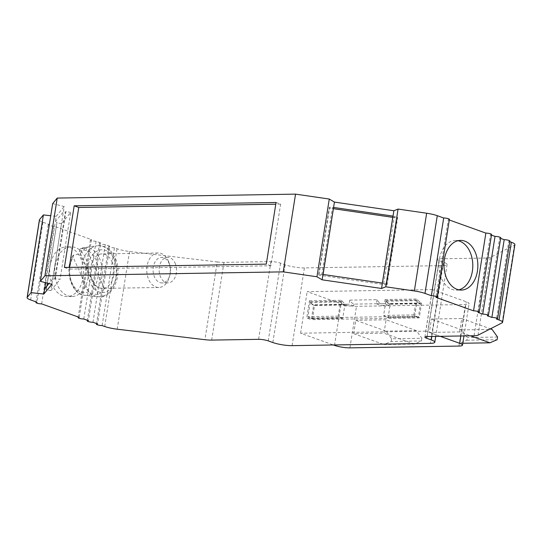 <?xml version="1.0" encoding="UTF-8"?>
<svg xmlns="http://www.w3.org/2000/svg" width="542" height="542" viewBox="0 0 542 542"><rect width="100%" height="100%" fill="white"/><g stroke="black" fill="none" stroke-linecap="round" stroke-linejoin="round"><path stroke-width="0.41" stroke-dasharray="2.71 2.03" d="M175.073 263.087A12.764 8.706 -90.9 0 1 175.588 276.081A12.764 8.706 -90.9 0 1 168.061 282.836A12.764 8.706 -90.9 0 1 160.628 277.064A12.764 8.706 -90.9 0 1 160.12 264.069A12.764 8.706 -90.9 0 1 167.641 257.315A12.764 8.706 -90.9 0 1 175.073 263.087M169.016 263.188A12.764 8.706 -90.9 0 1 169.829 265.417A12.764 8.706 -90.9 0 1 169.985 274.665A12.764 8.706 -90.9 0 1 162.011 282.938A12.764 8.706 -90.9 0 1 154.578 277.165A12.764 8.706 -90.9 0 1 154.064 264.164A12.764 8.706 -90.9 0 1 161.584 257.409A12.764 8.706 -90.9 0 1 169.016 263.188M168.277 260.79A17.249 11.761 -90.9 0 1 169.375 263.798A17.249 11.761 -90.9 0 1 169.578 276.298A17.249 11.761 -90.9 0 1 158.799 287.477A17.249 11.761 -90.9 0 1 148.759 279.672A17.249 11.761 -90.9 0 1 148.068 262.111A17.249 11.761 -90.9 0 1 158.23 252.985A17.249 11.761 -90.9 0 1 168.277 260.79M112.004 261.718A17.249 11.761 -90.9 0 1 112.695 279.279A17.249 11.761 -90.9 0 1 102.526 288.405A17.249 11.761 -90.9 0 1 92.486 280.6A17.249 11.761 -90.9 0 1 91.794 263.039A17.249 11.761 -90.9 0 1 101.957 253.913A17.249 11.761 -90.9 0 1 112.004 261.718M91.666 293.954A23.956 16.335 -90.9 0 1 84.979 295.322L97.953 296.664C112.506 299.367 123.515 274.584 115.087 257.789L111.374 251.874C109.335 249.232 104.335 245.086 97.113 245.811A25.515 17.391 -90.9 0 1 113.386 257.247A25.515 17.391 -90.9 0 1 114.064 284.13A25.515 17.391 -90.9 0 1 97.953 296.664A25.515 17.391 -90.9 0 1 84.518 285.18A25.515 17.391 -90.9 0 1 97.113 245.811L84.193 247.579A23.956 16.335 -90.9 0 0 80.169 248.907L84.193 247.579A23.956 16.335 -90.9 0 1 99.471 258.317A23.956 16.335 -90.9 0 1 97.912 287.91L104.437 288.452A24.702 16.843 -90.9 0 1 98.19 294.496L91.666 293.954L88.746 291.61L73.156 257.348L73.082 255.451L73.922 254.95L79.864 254.205A24.702 16.843 -90.9 0 1 86.11 248.161L80.169 248.907L79.403 251.305L94.992 285.566L97.912 287.91M104.437 288.452L86.11 248.161M98.19 294.496L79.864 254.205M509.893 241.041A3.448 0.63 9 0 1 508.782 241.319L496.472 319.048M500.727 237.755A3.448 0.63 9 0 1 499.616 238.033L487.299 315.762M491.56 234.469A3.448 0.63 9 0 1 490.442 234.747L478.132 312.477M449.393 219.347A3.448 0.63 9 0 1 448.275 219.632L435.964 297.362M458.796 289.834A24.837 16.938 -90.9 0 1 456.276 290.153A24.837 16.938 -90.9 0 1 452.048 289.442A24.837 16.938 -90.9 0 1 439.013 262.477A24.837 16.938 -90.9 0 1 455.456 240.479A24.837 16.938 -90.9 0 1 457.983 240.716M70.392 247.626A24.837 16.938 -90.9 0 1 83.427 274.591A24.837 16.938 -90.9 0 1 66.984 296.582A24.837 16.938 -90.9 0 1 62.75 295.871A24.837 16.938 -90.9 0 1 49.722 268.907A24.837 16.938 -90.9 0 1 66.165 246.915A24.837 16.938 -90.9 0 1 70.392 247.626M67.797 295.79A24.837 16.938 89.1 0 0 72.032 296.501A24.837 16.938 89.1 0 0 88.475 274.509A24.837 16.938 89.1 0 0 75.44 247.545A24.837 16.938 89.1 0 0 71.212 246.827A24.837 16.938 89.1 0 0 54.769 268.825A24.837 16.938 89.1 0 0 67.797 295.79M322.964 274.455L318.716 274.218L318.899 275.14L387.015 285.058L386.825 284.137L382.415 283.114M393.004 216.251L397.435 217.132L397.625 218.053L387.015 285.058M44.701 288.696L46.375 289.204L46.138 289.767L50.873 290.614L61.49 223.609L70.684 212.403L60.067 279.415L55.338 278.568L65.948 211.563L70.684 212.403M50.873 290.614L60.067 279.415M318.899 275.14L329.516 208.128L333.506 208.711M392.767 217.342L397.625 218.053M276.054 202.478L280.634 204.117L270.871 265.763L68.997 269.103L69.274 267.375M280.634 204.117L275.783 204.198M440.199 336.325L425.748 331.142L432.326 289.597L466.249 301.758A11.036 2.012 9 0 1 469.074 303.622A11.036 2.012 9 0 1 465.503 304.523L356.494 306.325A11.036 2.012 9 0 1 341.087 303.825L307.165 291.664L432.326 289.597M425.748 331.142L300.586 333.208L333.377 344.963M300.586 333.208L307.165 291.664M292.097 345.647L304.408 267.917L442.645 265.634L430.334 343.364M509.792 241.685L508.782 241.319M500.625 238.399L499.616 238.033M491.458 235.113L490.442 234.747M449.291 219.991L448.275 219.632M39.41 219.883A13.801 2.514 -171 0 0 42.947 222.206L49.356 224.503L37.039 302.233M41.626 303.879L53.936 226.15L91.523 239.625L79.213 317.348M83.793 318.994L96.103 241.265L100.69 242.911L88.38 320.64M92.96 322.28L105.277 244.55L109.857 246.197L97.546 323.926M46.138 289.767L56.991 222.2L55.318 221.685L56.165 216.326L50.758 215.736M45.657 282.694L55.318 221.685L63.339 211.915L65.331 212.044L65.948 211.563M55.338 278.568L54.722 279.049L52.73 278.92L51.883 284.279M61.49 223.609L56.754 222.762M386.825 284.137L397.435 217.132M318.716 274.218L329.326 207.207L333.689 207.572M329.516 208.128L329.326 207.207M459.636 331.934L429.352 332.436L431.473 319.035L461.757 318.533L459.636 331.934L470.476 335.823M416.405 330.654L386.094 319.787L383.973 333.188L353.689 333.689L355.809 320.288L386.121 331.155L391.622 338.791L421.906 338.289L416.405 330.654L386.121 331.155M386.094 319.787L355.809 320.288M102.133 325.566L114.443 247.836L117.025 248.764A13.801 2.514 -171 0 0 129.524 251.474L217.227 261.955L204.917 339.685M478.037 335.173L490.354 257.443L514.399 245.113A13.801 2.514 -171 0 0 514.9 244.571M52.676 203.616L64.193 206.549L52.73 278.92L48.943 283.534M270.871 265.763L266.291 264.123M64.417 267.457L68.997 269.103M490.354 257.443A13.801 2.514 9 0 1 486.391 258.033L439.447 258.812A6.897 1.26 -171 0 0 437.218 259.374A6.897 1.26 -171 0 0 438.986 260.539L443.566 262.179A13.801 2.514 9 0 1 447.103 264.51A13.801 2.514 9 0 1 442.645 265.634M304.408 267.917A13.801 2.514 9 0 1 285.146 264.801L280.56 263.155A6.897 1.26 -171 0 0 270.932 261.596L223.988 262.369A13.801 2.514 9 0 1 217.227 261.955M114.443 247.836A3.448 0.63 9 0 1 110.724 247.376A3.448 0.63 9 0 1 108.739 246.475A3.448 0.63 9 0 1 109.857 246.197M105.277 244.55A3.448 0.63 9 0 1 101.557 244.09A3.448 0.63 9 0 1 99.572 243.189A3.448 0.63 9 0 1 100.69 242.911M96.103 241.265A3.448 0.63 9 0 1 92.391 240.804A3.448 0.63 9 0 1 90.406 239.903A3.448 0.63 9 0 1 91.523 239.625M53.936 226.15A3.448 0.63 9 0 1 50.223 225.689A3.448 0.63 9 0 1 48.238 224.788A3.448 0.63 9 0 1 49.356 224.503M56.165 216.326L64.193 206.549M462.8 343.255L459.663 343.303L466.865 340.22L467.285 337.537L461.784 329.902L492.068 329.4M497.57 337.043L467.285 337.537M466.865 340.22L497.143 339.719M459.663 343.303L429.352 332.436M461.757 318.533L490.435 328.818M461.784 329.902L431.473 319.035M421.48 340.972L391.202 341.474L384 344.556L414.278 344.055L421.48 340.972L421.906 338.289M391.202 341.474L391.622 338.791M414.278 344.055L383.973 333.188M353.689 333.689L384 344.556M312.436 318.899L342.72 318.398L344.841 304.997L343.601 304.55L313.323 305.051A6.897 4.702 -90.9 0 1 310.62 302.429L310.302 301.792L307.951 316.65A20.698 14.112 -90.9 0 0 311.196 318.452L312.436 318.899L314.556 305.498L344.841 304.997M388.099 317.646L418.383 317.145L420.504 303.744L390.22 304.245L388.099 317.646L386.859 317.205A20.698 14.112 89.1 0 1 383.614 315.403L385.965 300.546L386.283 301.176A6.897 4.702 89.1 0 0 388.987 303.805L419.264 303.303A6.897 4.702 -90.9 0 1 416.568 300.681L416.242 300.044L385.965 300.546M309.455 300.796L341.731 300.261A11.036 7.527 89.1 0 0 345.945 304.258L313.669 304.794A11.036 7.527 -90.9 0 1 309.455 300.796L306.731 318.025L311.311 319.665L313.669 304.794M419.264 317.883L414.684 316.237L417.408 299.015A11.036 7.527 89.1 0 0 421.622 303.005L419.264 317.883L311.311 319.665M421.622 303.005L389.346 303.54A11.036 7.527 -90.9 0 1 385.138 299.543L384.488 303.642L389.068 305.281L389.346 303.54M389.068 305.281L380.999 305.417L381.27 303.676L354.021 304.123A11.036 7.527 -90.9 0 1 349.807 300.126L349.156 304.225L341.081 304.36L341.731 300.261M345.945 304.258L345.667 306L353.743 305.864L354.021 304.123M342.72 318.398L341.48 317.958A20.698 14.112 89.1 0 1 338.228 316.149L340.579 301.298L310.302 301.792M340.579 301.298L340.904 301.928A6.897 4.702 89.1 0 0 343.601 304.55M418.383 317.145L417.144 316.704A20.698 14.112 -90.9 0 1 413.892 314.902L416.242 300.044M413.892 314.902L383.614 315.403M338.228 316.149L307.951 316.65M414.684 316.237L306.731 318.025M349.807 300.126L377.063 299.679A11.036 7.527 89.1 0 0 381.27 303.676M384.488 303.642L376.412 303.771L377.063 299.679M385.138 299.543L417.408 299.015M353.743 305.864L349.156 304.225M376.412 303.771L380.999 305.417M345.667 306L341.081 304.36M390.22 304.245L388.987 303.805M419.264 303.303L420.504 303.744M313.323 305.051L314.556 305.498M114.342 259.449A21.389 14.58 -90.9 0 1 110.385 289.055A21.389 14.58 -90.9 0 1 90.141 282.87A21.389 14.58 -90.9 0 1 94.105 253.263A21.389 14.58 -90.9 0 1 114.342 259.449M79.403 251.305A21.206 14.458 -90.9 0 1 96.07 259.855A21.206 14.458 -90.9 0 1 94.992 285.566M73.082 255.451C63.434 269.245 71.673 295.343 84.979 295.322A23.956 16.335 -90.9 0 1 72.364 284.543A23.956 16.335 -90.9 0 1 73.922 254.95M88.746 291.61A21.206 14.458 -90.9 0 1 72.079 283.066A21.206 14.458 -90.9 0 1 73.156 257.348M383.675 283.642L394.291 216.637M460.829 335.986L466.249 301.758M334.502 345.369L341.087 303.825M30.637 299.936L42.947 222.206M46.375 289.218L46.876 286.054L46.375 289.204M56.991 222.2L47.337 283.12L56.985 222.213M54.722 279.049L65.331 212.044M321.846 274.638L332.463 207.627M349.915 347.869L356.494 306.325M458.925 346.067L465.503 304.523M104.714 326.494L117.025 248.764M117.214 329.197L129.524 251.474M502.088 322.842L514.399 245.113M270.932 261.596L258.622 339.326M211.678 340.098L223.988 262.369M285.146 264.801L272.836 342.53M268.249 340.884L280.56 263.155M438.986 260.539L426.947 336.541M431.805 336.46L443.566 262.179M486.391 258.033L474.081 335.762M427.137 336.541L439.447 258.812M340.904 301.928L310.62 302.429M386.283 301.176L416.568 300.681M417.144 316.704L386.859 317.205M311.196 318.452L341.48 317.958M168.061 282.836L162.011 282.938M158.799 287.477L102.526 288.405M169.829 265.417L169.375 263.798M169.985 274.665L169.578 276.298M158.23 252.985L101.957 253.913M167.641 257.315L161.584 257.409M456.276 290.153L461.323 290.072M72.032 296.501L66.984 296.582M463.959 335.932L469.074 303.622M71.212 246.827L66.165 246.915M455.456 240.479L460.504 240.397M108.739 246.475L96.53 323.56M99.572 243.189L87.364 320.275M90.406 239.903L78.197 316.989M48.238 224.788L36.029 301.867M447.103 264.51L435.721 336.399M424.908 337.104L437.218 259.374"/><path stroke-width="0.81" d="M504.196 239.679A3.448 0.63 9 0 1 509.013 240.458A3.448 0.63 9 0 1 509.893 241.041L497.583 318.771A3.448 0.63 -171 0 0 496.702 318.188A3.448 0.63 -171 0 0 491.885 317.409L504.196 239.679L500.625 238.399M50.758 215.736L43.387 214.93L31.077 292.66L27.222 297.362A13.801 2.514 9 0 0 27.1 297.612A13.801 2.514 9 0 0 30.637 299.936L37.039 302.233A3.448 0.63 -171 0 0 35.928 302.517A3.448 0.63 -171 0 0 37.906 303.412A3.448 0.63 -171 0 0 41.626 303.879L79.213 317.348A3.448 0.63 -171 0 0 78.095 317.632A3.448 0.63 -171 0 0 80.081 318.533A3.448 0.63 -171 0 0 83.793 318.994L88.38 320.64A3.448 0.63 -171 0 0 87.262 320.918A3.448 0.63 -171 0 0 89.247 321.819A3.448 0.63 -171 0 0 92.96 322.28L97.546 323.926A3.448 0.63 -171 0 0 96.429 324.204A3.448 0.63 -171 0 0 98.414 325.105A3.448 0.63 -171 0 0 102.133 325.566L104.714 326.494A13.801 2.514 9 0 0 117.214 329.197L204.917 339.685A13.801 2.514 -171 0 0 211.678 340.098L258.622 339.326A6.897 1.26 9 0 1 268.249 340.884L272.836 342.53A13.801 2.514 -171 0 0 292.097 345.647L430.334 343.364A13.801 2.514 -171 0 0 434.792 342.239A13.801 2.514 -171 0 0 431.256 339.909L426.676 338.269A6.897 1.26 9 0 1 424.908 337.104A6.897 1.26 9 0 1 427.137 336.541L474.081 335.762A13.801 2.514 -171 0 0 478.037 335.173L502.088 322.842A13.801 2.514 9 0 0 502.59 322.3A13.801 2.514 9 0 0 499.053 319.976L496.472 319.048A3.448 0.63 -171 0 0 497.583 318.771M495.029 236.393A3.448 0.63 9 0 1 499.846 237.172A3.448 0.63 9 0 1 500.727 237.755L488.417 315.485A3.448 0.63 -171 0 0 487.536 314.902A3.448 0.63 -171 0 0 482.719 314.123L495.029 236.393L491.458 235.113M491.885 317.409L487.299 315.762A3.448 0.63 -171 0 0 488.417 315.485M485.862 233.107A3.448 0.63 9 0 1 490.679 233.887A3.448 0.63 9 0 1 491.56 234.469L479.25 312.199A3.448 0.63 -171 0 0 478.362 311.616A3.448 0.63 -171 0 0 473.552 310.837L485.862 233.107L449.291 219.991M482.719 314.123L478.132 312.477A3.448 0.63 -171 0 0 479.25 312.199M443.688 217.986A3.448 0.63 9 0 1 448.505 218.765A3.448 0.63 9 0 1 449.393 219.347L437.082 297.077A3.448 0.63 -171 0 0 436.195 296.494A3.448 0.63 -171 0 0 431.378 295.715L443.688 217.986L437.286 215.689A13.801 2.514 -171 0 0 426.656 213.23L398.072 209.07L393.878 210.75L393.004 216.251M473.552 310.837L435.964 297.362A3.448 0.63 -171 0 0 437.082 297.077M457.089 289.353A24.837 16.938 89.1 0 0 461.323 290.072A24.837 16.938 89.1 0 0 477.766 268.073A24.837 16.938 89.1 0 0 464.731 241.109A24.837 16.938 89.1 0 0 460.504 240.397A24.837 16.938 89.1 0 0 444.061 262.389A24.837 16.938 89.1 0 0 457.089 289.353M457.983 240.716A24.837 16.938 -90.9 0 1 459.684 241.19A24.837 16.938 -90.9 0 1 472.8 266.305A24.837 16.938 -90.9 0 1 458.796 289.834M333.506 208.711L392.767 217.342M69.274 267.375L78.759 207.457L74.179 205.811L276.054 202.478L266.291 264.123L64.417 267.457L74.179 205.811M275.783 204.198L78.759 207.457M333.377 344.963L334.502 345.369A11.036 2.012 -171 0 0 349.915 347.869L458.925 346.067A11.036 2.012 -171 0 0 462.495 345.166A11.036 2.012 -171 0 0 459.67 343.303L440.199 336.325M502.59 322.3L514.9 244.571A13.801 2.514 -171 0 0 511.363 242.247L509.792 241.685M323.093 274.476L334.428 202.085L329.272 199.043L295.546 194.131L57.228 198.074L52.676 203.616L40.365 281.345L44.918 275.803L283.236 271.86L295.546 194.131M31.077 292.66L43.855 294.055L45.657 282.694M43.387 214.93L39.532 219.632A13.801 2.514 -171 0 0 39.41 219.883L27.1 297.612M283.236 271.86L316.955 276.772L322.117 279.814L322.964 274.455L382.415 283.114L381.568 288.473L385.762 286.799L414.345 290.959A13.801 2.514 9 0 1 424.975 293.418L431.378 295.715M385.762 286.799L398.072 209.07M316.955 276.772L329.272 199.043M44.918 275.803L57.228 198.074M43.855 294.055L51.883 284.279L40.365 281.345M334.428 202.085L393.878 210.75M322.964 274.455L333.581 207.444L393.025 216.109L382.415 283.114M381.568 288.473L322.117 279.814M48.943 283.534L44.701 288.696M470.476 335.823L489.941 342.801L497.143 339.719L497.57 337.043L492.068 329.4L490.435 328.818M489.941 342.801L462.8 343.255M459.67 343.303L460.829 335.986M499.053 319.976L511.363 242.247M46.876 286.054L47.337 283.12L46.876 286.047M27.222 297.362L39.532 219.632M424.975 293.418L437.286 215.689M414.345 290.959L426.656 213.23M426.947 336.541L426.676 338.269M431.256 339.909L431.805 336.46M382.354 283.107L392.957 216.17M462.495 345.166L463.959 335.932M96.53 323.56L96.429 324.204M87.364 320.275L87.262 320.918M78.197 316.989L78.095 317.632M36.029 301.867L35.928 302.517M435.721 336.399L434.792 342.239"/></g></svg>
